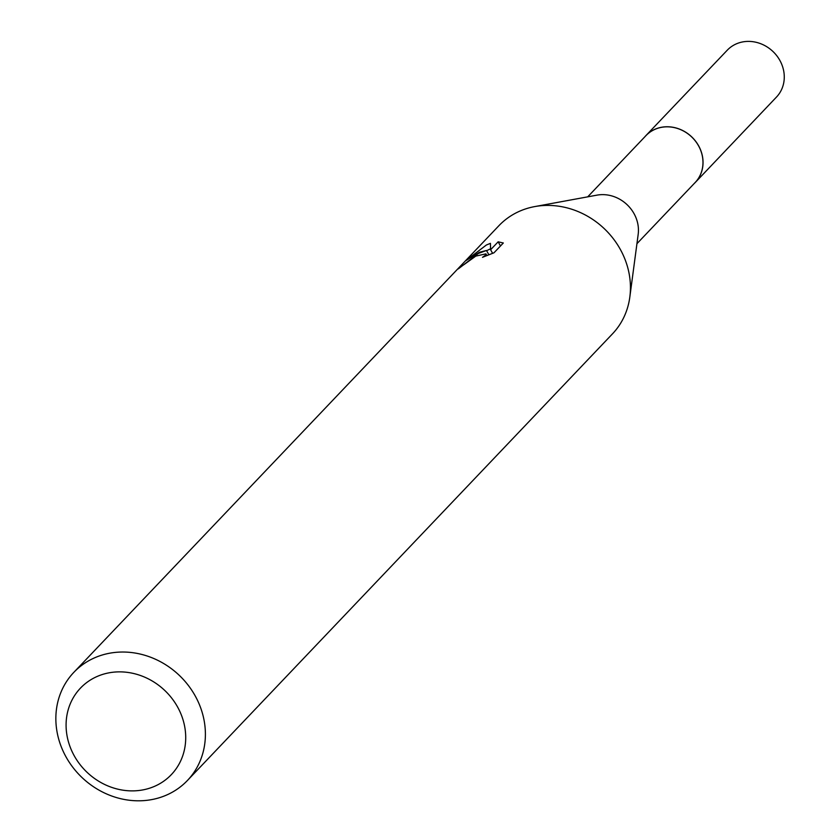 <?xml version="1.0" encoding="UTF-8"?>
<svg xmlns="http://www.w3.org/2000/svg" width="840" height="840" viewBox="0 0 840 840"><rect width="100%" height="100%" fill="white"/><g stroke="black" fill="none" stroke-linecap="round" stroke-linejoin="round"><path stroke-width="1.26" d="M587.706 196.844L645.96 135.629A33.978 30.566 43.6 0 1 654.108 129.727A33.978 30.566 43.6 0 1 695.404 141.067A33.978 30.566 43.6 0 1 695.184 182.49L636.93 243.695M645.141 136.49A34.01 30.587 43.6 0 1 654.108 129.686A34.01 30.587 43.6 0 1 695.835 141.561A34.01 30.587 43.6 0 1 694.375 183.341M73.826 672.357L498.866 225.74A78.414 70.539 43.6 0 1 517.682 212.1A78.414 70.539 43.6 0 1 534.723 206.588L596.967 195.143A33.978 30.566 43.6 0 1 638.179 234.36L629.822 297.098A78.414 70.539 43.6 0 1 612.476 333.858L187.435 780.476A78.414 70.539 43.6 0 1 168.62 794.115A78.414 70.539 43.6 0 1 73.332 767.949A78.414 70.539 43.6 0 1 73.826 672.357A78.414 70.539 43.6 0 1 92.642 658.718A78.414 70.539 43.6 0 1 187.918 684.894A78.414 70.539 43.6 0 1 187.435 780.476M534.723 206.588A78.414 70.539 43.6 0 1 629.822 297.098M503.328 242.991L494.004 252.777L482.496 257.324L485.394 255.245L485.919 253.859L475.818 256.084L464.363 264.359A78.414 70.539 -136.4 0 0 458.315 268.884L478.328 253.459L486.465 250.467L479.441 252.284L465.476 260.862L486.36 245.018L490.423 243.348L490.602 249.753L498.152 241.815L503.318 243.002M95.508 677.219A62.738 56.438 43.6 0 1 177.429 706.713A62.738 56.438 43.6 0 1 156.292 785.537A62.738 56.438 43.6 0 1 74.382 756.053A62.738 56.438 43.6 0 1 95.508 677.219M488.922 254.835L486.465 250.467M487.631 255.339L486.875 255.549M490.539 248.787L486.602 250.698M500.483 245.973L498.152 241.815M492.629 253.355L490.602 249.753M644.805 136.847A34.03 30.618 43.6 0 1 645.939 135.576L727.262 50.201A33.978 30.566 43.6 0 1 779.783 60.27A33.978 30.566 43.6 0 1 776.496 97.052L695.247 182.501A34.03 30.618 43.6 0 1 694.029 183.697M645.939 135.576A34.03 30.618 43.6 0 1 698.544 145.666A34.03 30.618 43.6 0 1 695.247 182.501M485.919 253.859L486.917 255.612"/></g></svg>
